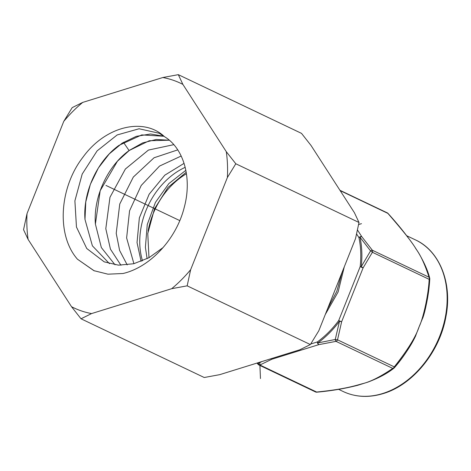 <?xml version="1.0" encoding="UTF-8"?>
<svg xmlns="http://www.w3.org/2000/svg" width="471" height="471" viewBox="0 0 471 471"><rect width="100%" height="100%" fill="white"/><g stroke="black" fill="none" stroke-linecap="round" stroke-linejoin="round"><path stroke-width="0.71" d="M148.077 231.184A67.877 51.363 115.5 0 1 186.445 173.752M142.513 260.846A67.877 51.363 -64.5 0 1 139.81 244.649A67.877 51.363 115.5 0 1 185.191 167.34M185.851 170.308L168.848 183.584L155.424 202.4L147.258 224.526L145.404 247.31L147.105 258.714M137.032 242.571L139.357 217.855L149.124 194.252L164.821 175.165L184.067 163.355L164.826 175.171L149.13 194.258L139.357 217.861L137.032 242.571L141.112 261.411L137.032 242.571M186.216 172.286L167.994 187.405L154.47 208.883L147.77 233.539L148.989 257.714L147.764 233.539L154.47 208.883L167.988 187.399L186.216 172.28M133.911 263.701L126.622 237.949L129.554 210.843L141.241 185.439L159.539 166.075L181.188 156.025L159.534 166.075L141.229 185.444L129.549 210.849L126.622 237.943L133.905 263.701M163.932 136.254L141.753 134.906L118.957 145.374C97.403 160.776 82.808 192.127 84.986 219.445L92.387 245.833L109.466 263.66L92.393 245.838L84.986 219.445L85.775 201.906L90.35 184.355L98.362 167.994L109.231 153.935L122.177 143.137L136.284 136.343L150.537 133.994L163.932 136.249M95.389 224.066C93.223 196.96 107.7 165.839 129.089 150.555L149.254 140.729L169.301 140.217L156.213 139.481L142.619 142.925L129.401 150.331L117.42 161.253L100.188 190.714L95.395 224.072L101.353 247.563L115.042 264.808L101.353 247.563L95.389 224.066M120.941 265.25L110.432 249.13L105.798 228.694L109.967 197.302L125.386 169.001L148.442 150.061L173.793 144.662L148.442 150.066L125.392 169.007L109.973 197.302L105.804 228.694L110.438 249.13L120.947 265.25M116.213 233.322L119.752 204.014L133.311 177.061L154.064 157.756L177.738 149.872L154.064 157.761L133.317 177.067L119.758 204.014L116.213 233.322L119.634 250.495L127.217 264.92L119.628 250.495L116.213 233.322M163.143 247.516L148.989 257.714L133.752 263.736L118.474 265.155L104.215 261.847L86.746 248.494L76.461 227.046L74.889 200.864L82.189 174.07L97.108 150.879L117.161 134.947L139.069 128.76L159.233 133.264L164.391 136.596A70.061 53.017 -64.5 0 1 164.52 136.696C183.555 148.153 192.368 177.649 184.238 207.428C176.531 238.438 150.838 266.975 123.037 273.504L107.953 274.181L93.894 270.666L77.444 259.197C56.102 234.929 59.452 187.376 82.955 157.208C105.533 125.928 143.855 117.208 164.391 136.596M159.233 133.264L139.075 128.766L117.173 134.947L97.114 150.879L82.201 174.058L74.895 200.852L76.461 227.028L86.741 248.482L104.197 261.841M77.444 259.197L94.147 270.772M27.03 213.563A124.338 94.088 -64.5 0 0 28.113 239.427L23.55 229.695L27.03 213.563L63.75 121.394A124.338 94.088 115.5 0 1 82.708 102.407L162.836 77.515A124.338 94.088 115.5 0 1 182.878 84.391L226.286 151.674L235.8 163.767L227.369 177.538A124.338 94.088 -64.5 0 0 226.286 151.674M227.369 177.538L190.643 269.706A124.338 94.088 115.5 0 1 171.691 288.694L91.557 313.58A124.338 94.088 115.5 0 1 71.521 306.703L28.113 239.427M91.557 313.58L81.036 318.796L71.521 306.703M190.643 269.706L187.164 285.832L171.691 288.694M63.75 121.394L72.187 107.624L82.708 102.407M162.836 77.515L178.315 74.659L182.878 84.391M178.315 74.659L301.517 133.375L311.037 145.474L354.439 212.751L359.002 222.483L355.523 238.614L318.802 330.783L310.365 344.554L187.164 285.832M310.365 344.554L299.844 349.77L219.716 374.657L204.237 377.512L81.036 318.796M359.002 222.483L235.8 163.767M325.29 314.498L338.119 291.967L344.295 266.798M342.187 272.085L336.8 291.308L327.486 308.982M262.023 361.516L258.243 363.406L257.784 362.835M394.286 367.839A2.249 0.877 -139.8 0 0 394.374 367.763A2.249 0.877 -139.8 0 0 394.268 366.868C407.574 350.171 415.875 336.771 419.166 326.656L415.322 336.582C410.824 345.985 403.812 356.4 394.286 367.839A2.249 1.837 52.6 0 1 394.021 368.098C387.503 373.35 378.802 378.019 367.916 382.105L357.736 385.29C345.037 388.563 331.384 390.859 316.771 392.19A2.249 0.318 -95.7 0 1 316.636 392.037C339.785 389.688 351.001 387.05 362.152 383.771C370.188 381.928 380.385 376.806 392.743 368.399L336 341.357A2.249 1.701 -64.5 0 0 337.53 339.827A2.249 0.347 -168.8 0 1 335.258 339.485L317.872 342.917A87.865 66.488 -64.5 0 0 339.491 321.263L335.258 339.485A2.249 0.689 80.2 0 0 336 341.357L318.761 344.66L271.932 359.208A2.249 1.207 -107.3 0 1 271.278 358.643M357.465 229.972L361.787 236.678A2.249 1.331 147.2 0 0 358.937 237.578A2.249 1.048 -12 0 1 359.997 237.196A2.249 0.983 -37 0 1 361.793 236.678L372.32 250.207A2.249 0.807 141.3 0 0 370.547 250.908L361.233 266.692A2.249 0.612 -173.6 0 0 360.156 266.692L363.1 267.881A2.249 0.447 -151 0 0 361.233 266.692A87.865 66.488 115.5 0 0 359.997 237.196L370.547 250.908A2.249 0.595 32.5 0 1 372.408 252.291L363.1 267.881L341.634 321.752L337.53 339.827L394.268 366.868A2.249 1.701 115.5 0 1 392.743 368.399A2.249 1.837 52.6 0 0 394.015 368.104M258.285 364.442A2.249 1.701 -64.5 0 0 258.844 364.943L315.582 391.984A2.249 1.701 115.5 0 0 316.636 392.037L259.898 364.996A2.249 1.631 -117.5 0 1 258.243 363.406A2.249 0.807 141.3 0 0 258.049 364.313A2.249 2.249 0 0 0 258.844 364.943A2.249 1.701 -64.5 0 0 259.898 364.996L271.932 359.208A2.249 1.507 66.2 0 1 271.113 358.696M422.846 317.937C426.744 304.925 429.052 291.92 429.776 278.932A2.249 0.648 4 0 0 429.752 278.826C429.299 289.1 426.396 307.327 423.152 316.918L419.166 326.656C423.099 318.684 428.563 294.864 429.146 279.332A2.249 0.648 4 0 0 429.776 278.938M310.713 344.007L317.348 341.946A86.741 65.64 -64.5 0 0 338.69 320.568A2.249 0.371 36.6 0 0 339.491 321.263L341.634 321.752L338.69 320.568L360.156 266.692A86.741 65.64 115.5 0 0 358.937 237.578L356.594 233.952M429.705 278.196A2.249 1.955 165.2 0 0 429.057 277.248C424.96 264.555 420.579 255.088 415.911 248.853C412.572 242.83 403.211 230.996 387.833 213.351A2.249 0.43 -41.8 0 1 387.98 213.381A2.249 2.249 0 0 0 387.274 212.851A2.249 1.701 115.5 0 1 387.833 213.351L340.174 190.631M387.98 213.381C398.072 224.496 406.803 235.365 414.168 245.992L418.383 252.538C424.224 262.418 427.998 270.978 429.705 278.202A2.249 1.955 165.2 0 1 429.752 278.826M429.057 277.248A2.249 1.701 115.5 0 1 429.146 279.332L372.408 252.291A2.249 1.701 -64.5 0 0 372.32 250.207L429.057 277.248M317.348 341.946A2.249 1.207 72.7 0 0 318.767 344.66A2.249 0.86 -102 0 1 317.872 342.917A2.249 0.854 -126.2 0 1 317.348 341.946M105.957 185.427L179.769 220.605L105.957 185.427M259.78 362.217L260.463 378.549L259.78 362.217M361.481 223.666L358.59 224.561M123.473 142.324L129.089 150.555M406.732 235.741L415.487 239.91A83.985 63.55 115.5 0 1 444.93 319.032A83.985 63.55 115.5 0 1 382.617 393.526A83.985 63.55 115.5 0 1 343.224 391.536L338.643 389.358M93.894 270.666L94.418 270.884M415.752 335.723C409.693 347.675 402.564 358.354 394.374 367.763A2.249 2.249 0 0 1 394.021 368.098M429.776 278.932A2.249 2.249 0 0 0 429.705 278.202M387.274 212.851L339.95 190.296M415.487 239.91C439.885 250.996 452.619 283.589 445.837 317.118C439.62 352.09 412.755 384.942 383.194 393.591C368.834 397.93 355.511 397.247 343.224 391.536M257.054 363.064L258.055 364.318M315.582 391.984A2.249 2.249 0 0 0 316.771 392.19"/></g></svg>
